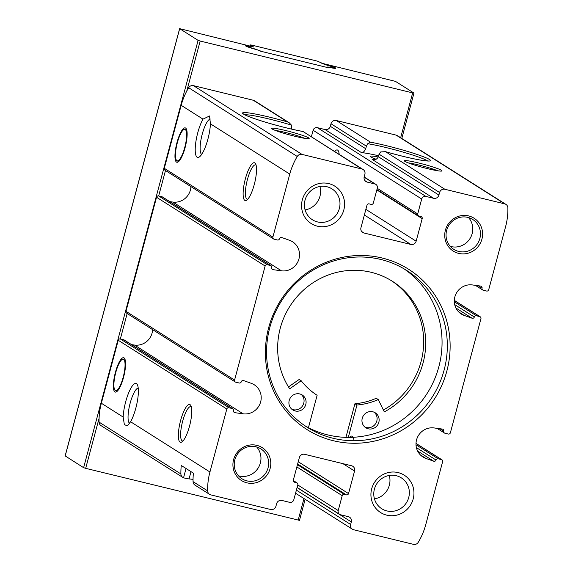 <?xml version="1.0" encoding="UTF-8"?>
<svg xmlns="http://www.w3.org/2000/svg" width="573" height="573" viewBox="0 0 573 573"><rect width="100%" height="100%" fill="white"/><g stroke="black" fill="none" stroke-linecap="round" stroke-linejoin="round"><path stroke-width="0.86" d="M176.491 162.095A17.684 4.563 103.7 0 1 176.806 143.243A17.684 4.563 103.7 0 1 185.244 127.886A17.684 4.563 103.7 0 1 185.48 146.151A17.684 4.563 103.7 0 1 176.856 162.252A17.684 4.563 103.7 0 1 176.491 162.095M114.908 391.918A17.684 4.563 103.7 0 1 115.223 373.066A17.684 4.563 103.7 0 1 123.668 357.71A17.684 4.563 103.7 0 1 123.904 375.974A17.684 4.563 103.7 0 1 115.28 392.075A17.684 4.563 103.7 0 1 114.908 391.918M416.148 241.204A4.419 4.255 -57.7 0 1 410.855 244.442L363.955 232.996A4.419 4.255 -57.7 0 1 360.947 227.732L366.992 205.177A1.769 1.705 -57.7 0 1 369.112 203.873L371.182 204.382A1.769 1.705 -57.7 0 0 373.302 203.086L377.292 188.188A3.538 3.402 -57.7 0 0 374.885 183.976L367.207 182.099A4.419 4.255 -57.7 0 1 364.199 176.835L364.879 174.278A4.419 4.255 -57.7 0 0 361.871 169.006L302.035 154.409A4.419 4.255 -57.7 0 0 297.244 156.479A66.325 63.839 -57.7 0 0 289.766 174.085L272.884 237.072A1.769 1.705 -57.7 0 0 274.087 239.177L277.411 239.987A1.769 1.705 -57.7 0 0 279.517 238.74A1.769 1.705 -57.7 0 1 281.78 237.537L289.609 240.323A15.915 15.321 -57.7 0 1 292.552 241.763A15.915 15.321 -57.7 0 1 298.447 260.471A15.915 15.321 -57.7 0 1 281.436 270.814L273.171 269.675A1.769 1.705 -57.7 0 1 271.781 267.584A1.769 1.705 -57.7 0 0 270.571 265.528L267.247 264.712A1.769 1.705 -57.7 0 0 265.134 266.015L234.572 380.071A1.769 1.705 -57.7 0 0 235.775 382.184L239.177 383.008A1.769 1.705 -57.7 0 0 241.276 381.761A1.769 1.705 -57.7 0 1 243.546 380.565L251.289 383.33A15.915 15.321 -57.7 0 1 254.233 384.762A15.915 15.321 -57.7 0 1 260.135 403.471A15.915 15.321 -57.7 0 1 243.117 413.821L234.937 412.689A1.769 1.705 -57.7 0 1 233.555 410.605A1.769 1.705 -57.7 0 0 232.337 408.549L228.928 407.718A1.769 1.705 -57.7 0 0 226.815 409.015L209.94 472.002A66.325 63.839 -57.7 0 0 207.648 490.875A4.419 4.255 -57.7 0 0 210.807 494.886L270.642 509.49A4.419 4.255 -57.7 0 0 275.928 506.245L276.616 503.696A4.419 4.255 -57.7 0 1 281.902 500.451L289.58 502.32A3.538 3.402 -57.7 0 0 293.813 499.728L297.81 484.83A1.769 1.705 -57.7 0 0 296.599 482.724L294.529 482.215A1.769 1.705 -57.7 0 1 293.326 480.11L299.371 457.555A4.419 4.255 -57.7 0 1 304.657 454.31L351.557 465.756A4.419 4.255 -57.7 0 1 354.565 471.027L348.52 493.582A1.769 1.705 -57.7 0 1 346.407 494.879L344.33 494.377A1.769 1.705 -57.7 0 0 342.217 495.674L338.22 510.564A3.538 3.402 -57.7 0 0 340.627 514.783L348.305 516.653A4.419 4.255 -57.7 0 1 351.321 521.924L350.633 524.481A4.419 4.255 -57.7 0 0 353.641 529.746L413.477 544.35A4.419 4.255 -57.7 0 0 418.269 542.28A66.325 63.839 -57.7 0 0 425.746 524.675L442.628 461.688A1.769 1.705 -57.7 0 0 441.425 459.575L438.101 458.765A1.769 1.705 -57.7 0 0 436.003 460.019A1.769 1.705 -57.7 0 1 433.732 461.222L425.911 458.429A15.915 15.321 -57.7 0 1 422.967 456.996A15.915 15.321 -57.7 0 1 417.065 438.288A15.915 15.321 -57.7 0 1 434.076 427.938L442.349 429.077A1.769 1.705 -57.7 0 1 443.731 431.168A1.769 1.705 -57.7 0 0 444.949 433.231L448.265 434.04A1.769 1.705 -57.7 0 0 450.385 432.744L480.948 318.681A1.769 1.705 -57.7 0 0 479.737 316.575L476.421 315.766A1.769 1.705 -57.7 0 0 474.315 317.019A1.769 1.705 -57.7 0 1 472.052 318.216L464.223 315.429A15.915 15.321 -57.7 0 1 461.279 313.997A15.915 15.321 -57.7 0 1 455.385 295.281A15.915 15.321 -57.7 0 1 472.396 284.939L480.661 286.077A1.769 1.705 -57.7 0 1 482.043 288.169A1.769 1.705 -57.7 0 0 483.261 290.232L486.584 291.041A1.769 1.705 -57.7 0 0 488.697 289.745L505.579 226.75A66.325 63.839 -57.7 0 0 507.871 207.877A4.419 4.255 -57.7 0 0 504.706 203.866L444.877 189.269A4.419 4.255 -57.7 0 0 439.584 192.514L438.904 195.064A4.419 4.255 -57.7 0 1 433.611 198.308L425.932 196.432A3.538 3.402 -57.7 0 0 421.699 199.024L417.71 213.922A1.769 1.705 -57.7 0 0 418.913 216.028L420.99 216.537A1.769 1.705 -57.7 0 1 422.194 218.642L416.148 241.204L365.868 209.367M268.687 327.641A94.896 91.343 122.3 0 0 381.095 439.355A94.896 91.343 122.3 0 0 423.49 281.142A94.896 91.343 122.3 0 0 268.687 327.641M233.591 459.639A19.453 18.73 122.3 0 0 256.64 482.538A19.453 18.73 122.3 0 0 265.328 450.106A19.453 18.73 122.3 0 0 233.591 459.639M445.4 230.203A19.453 18.73 122.3 0 0 468.449 253.108A19.453 18.73 122.3 0 0 477.137 220.669A19.453 18.73 122.3 0 0 445.4 230.203M302.322 199.819A22.111 21.28 122.3 0 0 328.515 225.848A22.111 21.28 122.3 0 0 338.385 188.99A22.111 21.28 122.3 0 0 302.322 199.819M371.691 488.805A22.111 21.28 122.3 0 0 397.877 514.833A22.111 21.28 122.3 0 0 407.754 477.975A22.111 21.28 122.3 0 0 371.691 488.805M350.139 436.547A22.111 5.701 103.7 0 1 354.035 440.737M273.6 238.97L165.017 170.21A1.769 1.705 -57.7 0 1 164.301 168.312L181.183 105.325A66.325 63.839 -57.7 0 1 186.762 91.086A66.325 63.839 -57.7 0 1 188.66 87.719A4.419 4.255 -57.7 0 1 193.452 85.649L253.287 100.254A4.419 4.255 -57.7 0 1 254.512 100.769L289.164 122.715L291.399 125.086L291.399 129.068M235.281 381.969L126.697 313.216A1.769 1.705 -57.7 0 1 125.988 311.318L156.551 197.255A1.769 1.705 -57.7 0 1 158.664 195.959L165.482 170.51M244.807 200.371A19.453 5.021 103.7 0 1 245.846 177.121A19.453 5.021 103.7 0 1 255.572 163.749A19.453 5.021 103.7 0 1 254.699 182.837A19.453 5.021 103.7 0 1 246.684 200.178A19.453 5.021 103.7 0 1 244.807 200.371M210.42 123.84A22.111 5.701 103.7 0 1 199.254 157.016A22.111 5.701 103.7 0 1 195.45 145.134A22.111 5.701 103.7 0 1 202.992 119.134L209.546 115.975L210.42 123.84L289.766 174.085M186.032 468.499L183.546 477.789A4.419 4.255 -57.7 0 1 182.844 477.431L100.998 425.61A4.419 4.255 -57.7 0 1 99.057 422.115A66.325 63.839 -57.7 0 1 99.086 418.297A66.325 63.839 -57.7 0 1 101.357 403.242L118.231 340.255A1.769 1.705 -57.7 0 1 120.344 338.958L127.163 313.51M304.664 425.596A92.855 89.374 122.3 0 0 308.446 427.68A92.855 89.374 122.3 0 0 348.284 437.4A92.855 89.374 122.3 0 0 437.271 372.035A92.855 89.374 122.3 0 0 403.958 268.794M190.995 471.643L189.047 478.906A44.214 3.703 -165 0 1 193.051 479.422M189.047 478.906A8.846 0.738 -165 0 1 184.062 477.954L183.546 477.789M129.598 423.383A18.279 4.713 103.7 0 1 129.763 404.717A18.279 4.713 103.7 0 1 138.215 388.036M404.925 161.385A19.453 1.626 -165 0 1 404.423 160.956A19.453 1.626 -165 0 1 423.605 164.265A19.453 1.626 -165 0 1 441.876 170.99A19.453 1.626 -165 0 1 424.428 167.853A19.453 1.626 -165 0 1 404.925 161.385M311.368 136.775L313.116 130.272A3.538 3.402 -57.7 0 1 317.349 127.672L325.027 129.548A4.419 4.255 -57.7 0 0 330.313 126.304L331.001 123.754A4.419 4.255 -57.7 0 1 336.294 120.509L396.122 135.113A4.419 4.255 -57.7 0 1 397.347 135.629L505.93 204.389M339.173 154.381A18.279 4.713 -76.3 0 0 337.275 149.954A18.279 4.713 -76.3 0 0 334.625 151.501M201.66 154.402A18.279 4.713 103.7 0 1 201.861 135.636A18.279 4.713 103.7 0 1 210.334 119.048M182.844 477.431A4.419 4.255 -57.7 0 1 180.903 473.943A66.325 63.839 -57.7 0 1 181.261 465.477L193.416 473.176A66.325 63.839 122.3 0 0 193.058 481.642A4.419 4.255 122.3 0 0 194.999 485.13L209.582 494.363M101.357 403.242L123.166 417.058L124.37 424.672L127.414 425.839L130.594 421.757L209.94 472.002M272.111 128.968A19.453 1.626 -165 0 1 271.616 128.538A19.453 1.626 -165 0 1 290.798 131.854A19.453 1.626 -165 0 1 309.069 138.58A19.453 1.626 -165 0 1 291.621 135.443A19.453 1.626 -165 0 1 272.111 128.968M180.029 442.112A19.453 5.021 103.7 0 1 181.075 418.863A19.453 5.021 103.7 0 1 190.795 405.491A19.453 5.021 103.7 0 1 189.928 424.579A19.453 5.021 103.7 0 1 181.906 441.919A19.453 5.021 103.7 0 1 180.029 442.112M123.166 417.058A22.111 5.701 103.7 0 1 129.068 391.868A22.111 5.701 103.7 0 1 137.284 384.598A22.111 5.701 103.7 0 1 137.355 401.293A22.111 5.701 103.7 0 1 130.594 421.757M363.096 169.529L303.325 131.683L361.871 169.006M302.501 131.418A37.145 3.109 -165 0 1 243.554 114.113A37.145 3.109 -165 0 1 287.539 121.942L289.164 122.715M331.001 123.754L366.405 146.172L367.766 143.723L370.538 142.197A37.145 3.109 -165 0 1 429.485 159.495A37.145 3.109 -165 0 1 385.507 151.673L385.206 151.58C401.121 156.121 414.014 159.129 423.884 160.612L428.862 161.056M444.877 189.269L385.507 151.673L380.73 151.931L379.061 154.18L378.373 156.737L438.904 195.064M433.611 198.308L372.121 159.366C374.792 160.333 376.884 159.459 378.373 156.737M366.405 146.172L365.724 148.722C364.421 151.566 362.981 152.848 361.398 152.583A35.376 2.958 -165 0 1 378.638 155.756M376.167 159.251A22.111 1.848 -165 0 1 370.91 156.988A22.111 1.848 -165 0 1 370.337 156.501A22.111 1.848 -165 0 1 378.287 157.002M275.391 130.458A17.684 1.483 -165 0 1 304.836 138.351M408.198 162.875A17.684 1.483 -165 0 1 437.643 170.761M412.667 92.898L200.178 41.041L198.108 40.375L179.628 28.65L252.235 46.621A11.052 0.924 -165 0 0 245.495 45.697A11.052 0.924 -165 0 0 257.248 49.794L260.221 51.119L329.117 67.936L327.928 67.163L329.002 67.306A11.052 0.924 -165 0 0 335.742 68.23A11.052 0.924 -165 0 0 323.989 64.133L321.625 63.188L395.485 81.373L413.921 93.048L412.667 92.898L400.656 137.728M299.428 520.348L85.678 468.342L83.615 467.675L65.2 455.929M374.455 498.89A18.279 17.591 122.3 0 0 389.289 475.468M374.405 489.127A18.279 17.591 122.3 0 0 381.783 508.76A18.279 17.591 122.3 0 0 406.429 502.729A18.279 17.591 122.3 0 0 401.344 477.875A18.279 17.591 122.3 0 0 374.405 489.127M305.094 209.904A18.279 17.591 122.3 0 0 319.92 186.483M305.044 200.142A18.279 17.591 122.3 0 0 312.421 219.774A18.279 17.591 122.3 0 0 337.06 213.743A18.279 17.591 122.3 0 0 331.975 188.882A18.279 17.591 122.3 0 0 305.044 200.142M450.292 246.369A17.684 17.025 122.3 0 0 469.946 238.64A17.684 17.025 122.3 0 0 468.528 217.568M446.661 230.353A17.684 17.025 122.3 0 0 453.795 249.348A17.684 17.025 122.3 0 0 477.638 243.511A17.684 17.025 122.3 0 0 472.718 219.459A17.684 17.025 122.3 0 0 446.661 230.353M238.483 475.798A17.684 17.025 122.3 0 0 258.129 468.069A17.684 17.025 122.3 0 0 256.711 447.004M234.844 459.79A17.684 17.025 122.3 0 0 241.985 478.777A17.684 17.025 122.3 0 0 265.829 472.947A17.684 17.025 122.3 0 0 260.908 448.895A17.684 17.025 122.3 0 0 234.844 459.79M345.927 437.364L354.938 403.729L356.965 405.011A68.094 65.544 -57.7 0 0 378.259 399.567L384.318 411.887A76.051 73.201 -57.7 0 0 425.567 347.646A76.051 73.201 -57.7 0 0 392.369 281.279A76.051 73.201 -57.7 0 0 299.435 294.078A76.051 73.201 -57.7 0 0 289.673 388.788L301.19 380.751A68.094 65.544 -57.7 0 0 317.127 395.284L308.446 427.68M378.259 399.567L376.232 398.278A68.094 65.544 -57.7 0 1 354.938 403.729M391.352 280.641A76.051 73.201 -57.7 0 1 383.387 410.003M288.484 386.918L299.163 379.469L301.19 380.751M269.79 327.591A92.855 89.374 122.3 0 0 307.271 427.315A92.855 89.374 122.3 0 0 432.457 396.681A92.855 89.374 122.3 0 0 406.622 270.413A92.855 89.374 122.3 0 0 269.79 327.591M295.231 410.977A8.846 8.509 -57.7 0 1 289.215 400.441A8.846 8.509 -57.7 0 1 302.243 394.998A8.846 8.509 -57.7 0 1 295.231 410.977M368.274 428.805A8.846 8.509 -57.7 0 1 362.258 418.269A8.846 8.509 -57.7 0 1 375.286 412.825A8.846 8.509 -57.7 0 1 368.274 428.805M348.284 437.4L356.965 405.011M291.815 409.222A8.846 8.509 122.3 0 0 301.183 394.432M364.858 427.05A8.846 8.509 122.3 0 0 374.226 412.259M182.945 441.002A17.684 4.563 103.7 0 1 182.515 440.974A17.684 4.563 103.7 0 1 182.15 440.816A17.684 4.563 103.7 0 1 182.465 421.964A17.684 4.563 103.7 0 1 190.902 406.608A17.684 4.563 103.7 0 1 191.296 406.787M247.722 199.261A17.684 4.563 103.7 0 1 247.292 199.232A17.684 4.563 103.7 0 1 246.92 199.075A17.684 4.563 103.7 0 1 247.242 180.23A17.684 4.563 103.7 0 1 255.68 164.866A17.684 4.563 103.7 0 1 256.074 165.045M232.824 408.757L124.241 339.997A1.769 1.705 -57.7 0 0 123.754 339.789L120.344 338.958L228.928 407.718M152.611 329.618A15.915 15.321 -57.7 0 1 134.533 345.061L131.597 344.652M271.058 265.736L162.474 196.976A1.769 1.705 -57.7 0 0 161.987 196.768L158.664 195.959L267.247 264.712M190.931 186.619A15.915 15.321 -57.7 0 1 172.853 202.061L169.852 201.646M115.295 390.478A16.194 4.176 103.7 0 1 115.445 373.782A16.194 4.176 103.7 0 1 123.009 359.128A16.194 4.176 103.7 0 1 123.532 375.881A16.194 4.176 103.7 0 1 115.352 390.514A16.194 4.176 103.7 0 1 115.295 390.478M176.878 160.655A16.194 4.176 103.7 0 1 177.021 143.959A16.194 4.176 103.7 0 1 184.592 129.305A16.194 4.176 103.7 0 1 185.108 146.058A16.194 4.176 103.7 0 1 176.935 160.691A16.194 4.176 103.7 0 1 176.878 160.655M253.452 46.836L251.862 46.75A8.846 0.738 15 0 0 247.629 46.27A8.846 0.738 15 0 0 255.744 49.206L261.882 51.527L327.455 67.528L328.759 67.729L327.684 66.984L329.382 67.177A8.846 0.738 15 0 0 333.608 67.657A8.846 0.738 15 0 0 325.5 64.72L317.327 61.118L251.755 45.109L250.501 44.966L253.416 46.979M364.356 215.004L410.855 244.442M361.742 231.592L363.955 232.996M342.912 463.65L354.565 471.027M164.301 168.312L272.884 237.072M181.183 105.325L202.992 119.134M156.551 197.255L265.134 266.015M125.988 311.318L234.572 380.071M396.122 135.113L504.706 203.866M336.294 120.509L370.538 142.197M244.814 114.765A35.376 2.958 -165 0 1 291.399 125.086M364.987 180.696L367.207 182.099M364.12 177.157L374.885 183.976M99.057 422.115L180.903 473.943M188.66 87.719L297.244 156.479M193.058 481.642L207.648 490.875M253.287 100.254L287.539 121.942M193.452 85.649L302.035 154.409M118.231 340.255L226.815 409.015M367.766 143.723A35.376 2.958 -165 0 1 402.396 151.902A35.376 2.958 -165 0 1 427.651 160.977M317.349 127.672L425.932 196.432M325.027 129.548L361.398 152.583M379.061 154.18L439.584 192.514M330.313 126.304L365.724 148.722M313.116 130.272L421.699 199.024M377.256 188.309L417.71 213.922M376.826 189.921L422.194 218.642M297.459 464.689L344.33 494.377M297.638 464.001L346.407 494.879M293.641 481.657L294.529 482.215M293.261 480.611L296.599 482.724M297.072 487.573L351.321 521.924M296.384 490.13L350.633 524.481M298.247 461.745L348.52 493.582M296.85 466.945L342.217 495.674M297.774 484.951L338.22 510.564M186.762 91.086L200.178 41.041M298.168 520.205L303.969 498.553M85.678 468.342L99.086 418.297M83.615 467.675L198.108 40.375M65.179 456.008L179.671 28.7M123.754 339.789L232.337 408.549M233.777 411.958L234.937 412.689M134.533 345.061L243.117 413.821M161.987 196.768L270.571 265.528M272.01 268.945L273.171 269.675M172.853 202.061L281.436 270.814M439.892 428.74L443.731 431.168M415.998 443.481L441.425 459.575M415.998 444.77L438.101 458.765M416.378 447.592L436.003 460.019M417.581 450.994L433.732 461.222M420.41 454.948L425.911 458.429M478.211 285.741L482.043 288.169M454.317 300.474L479.737 316.575M454.317 301.77L476.421 315.766M454.697 304.592L474.315 317.019M455.9 307.988L472.052 318.216M458.729 311.948L464.223 315.429M250.501 44.966L250.279 45.776M302.709 131.439C291.593 129.34 279.108 126.225 265.249 122.106C244.184 115.725 242.508 113.268 243.589 113.991L243.733 114.228M376.927 189.548L418.419 215.82M364.156 176.978L375.867 184.391M295.561 493.224L352.416 529.23M297.108 487.43L339.653 514.368M293.261 480.511L297.093 482.932M299.471 520.406L305.13 499.284M401.816 138.458L413.971 93.098M65.129 455.95L179.628 28.65M437.077 428.353L444.455 433.023M416.005 443.38L441.912 459.782M475.397 285.354L482.774 290.024M454.317 300.374L480.231 316.783M115.352 390.514L117.007 391.438M123.009 359.128L124.907 359.07M176.935 160.691L178.59 161.615M184.592 129.305L186.49 129.247M250.451 44.909L250.222 45.761M333.608 67.657L333.465 68.194M247.629 46.27L247.486 46.8"/></g></svg>
